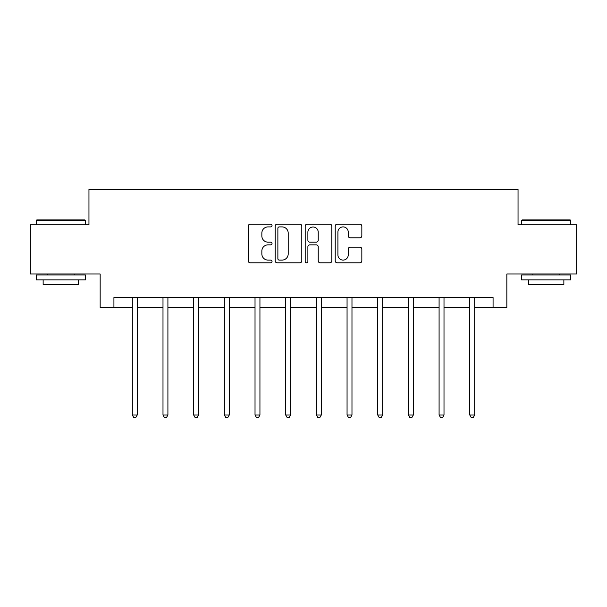 <?xml version="1.0" encoding="UTF-8"?>
<svg xmlns="http://www.w3.org/2000/svg" width="607" height="607" viewBox="0 0 607 607"><rect width="100%" height="100%" fill="white"/><g stroke="black" fill="none" stroke-linecap="round" stroke-linejoin="round"><path stroke-width="0.91" d="M272.035 225.554A1.351 1.351 0 0 0 270.684 224.195L250.175 224.195A1.927 1.927 0 0 0 248.248 226.13L248.248 260.873A1.927 1.927 0 0 0 250.175 262.801L270.684 262.801A1.351 1.351 0 0 0 272.035 261.45A1.351 1.351 0 0 0 270.684 260.1L268.028 260.1A6.176 6.176 0 0 1 261.852 253.923L261.852 251.032A6.176 6.176 0 0 1 268.028 244.856L270.684 244.856A1.351 1.351 0 0 0 272.035 243.498A1.351 1.351 0 0 0 270.684 242.147L268.028 242.147A6.176 6.176 0 0 1 261.852 235.971L261.852 233.08A6.176 6.176 0 0 1 268.028 226.904L270.684 226.904A1.351 1.351 0 0 0 272.035 225.554M359.913 237.807A1.927 1.927 0 0 0 361.84 235.88L361.84 226.13A1.927 1.927 0 0 0 359.913 224.195L337.135 224.195A1.927 1.927 0 0 0 335.208 226.13L335.208 260.873A1.927 1.927 0 0 0 337.135 262.801L359.913 262.801A1.927 1.927 0 0 0 361.84 260.873L361.84 249.098A1.927 1.927 0 0 0 359.913 247.17L350.163 247.17A1.927 1.927 0 0 0 348.236 249.098L348.236 254.94A5.167 5.167 0 0 1 343.069 260.1A5.167 5.167 0 0 1 337.909 254.94L337.909 232.064A5.167 5.167 0 0 1 343.069 226.904A5.167 5.167 0 0 1 348.236 232.064L348.236 235.88A1.927 1.927 0 0 0 350.163 237.807L359.913 237.807M113.926 307.415L113.926 297.582L493.074 297.582L493.074 307.415L506.837 307.415L506.837 273.985L576.65 273.985L576.65 224.818L518.044 224.818L518.044 189.422L88.956 189.422L88.956 224.818L30.35 224.818L30.35 273.985L100.163 273.985L100.163 307.415L132.311 307.415M301.808 226.13A1.927 1.927 0 0 0 299.881 224.195L277.103 224.195A1.927 1.927 0 0 0 275.176 226.13L275.176 260.873A1.927 1.927 0 0 0 277.103 262.801L299.881 262.801A1.927 1.927 0 0 0 301.808 260.873L301.808 226.13M307.119 224.195L329.897 224.195A1.927 1.927 0 0 1 331.824 226.13L331.824 260.873A1.927 1.927 0 0 1 329.897 262.801L320.147 262.801A1.927 1.927 0 0 1 318.22 260.873L318.22 246.783A1.927 1.927 0 0 0 316.285 244.856L309.82 244.856A1.927 1.927 0 0 0 307.893 246.783L307.893 261.45A1.351 1.351 0 0 1 306.543 262.801A1.351 1.351 0 0 1 305.192 261.45L305.192 226.13A1.927 1.927 0 0 1 307.119 224.195M137.228 307.415L162.995 307.415M167.911 307.415L193.671 307.415M198.588 307.415L224.347 307.415M229.264 307.415L255.023 307.415M259.94 307.415L285.7 307.415M290.616 307.415L316.384 307.415M321.3 307.415L347.06 307.415M351.977 307.415L377.736 307.415M382.653 307.415L408.412 307.415M413.329 307.415L439.089 307.415M444.005 307.415L469.772 307.415M474.689 307.415L493.074 307.415M279.228 226.904A1.351 1.351 0 0 0 277.877 228.255L277.877 258.749A1.351 1.351 0 0 0 279.228 260.1L282.027 260.1A6.176 6.176 0 0 0 288.204 253.923L288.204 233.08A6.176 6.176 0 0 0 282.027 226.904L279.228 226.904M318.22 232.162A5.167 5.167 0 0 0 313.053 226.995A5.167 5.167 0 0 0 307.893 232.162L307.893 240.22A1.927 1.927 0 0 0 309.82 242.147L316.285 242.147A1.927 1.927 0 0 0 318.22 240.22L318.22 232.162M137.486 297.582L137.372 297.87A1.965 1.965 0 0 0 137.228 298.606L137.228 415.021L132.311 415.021L132.311 298.606A1.965 1.965 0 0 0 132.174 297.87L132.053 297.582M137.228 415.021L135.756 417.578L133.79 417.578L132.311 415.021M36.837 219.901L84.821 219.901L85.412 220.493L36.253 220.493L36.837 219.901M60.829 279.88L36.253 279.88L36.253 274.963L85.412 274.963L85.412 279.88L60.829 279.88M78.531 279.88L78.531 284.402L43.135 284.402L43.135 279.88M522.179 219.901L570.163 219.901L570.747 220.493L521.588 220.493L522.179 219.901M546.171 279.88L521.588 279.88L521.588 274.963L570.747 274.963L570.747 279.88L546.171 279.88M563.865 279.88L563.865 284.402L528.469 284.402L528.469 279.88M168.169 297.582L168.048 297.87A1.965 1.965 0 0 0 167.911 298.606L167.911 415.021L162.995 415.021L162.995 298.606A1.965 1.965 0 0 0 162.851 297.87L162.737 297.582M167.911 415.021L166.432 417.578L164.467 417.578L162.995 415.021M198.846 297.582L198.732 297.87A1.965 1.965 0 0 0 198.588 298.606L198.588 415.021L193.671 415.021L193.671 298.606A1.965 1.965 0 0 0 193.527 297.87L193.413 297.582M198.588 415.021L197.108 417.578L195.143 417.578L193.671 415.021M229.522 297.582L229.408 297.87A1.965 1.965 0 0 0 229.264 298.606L229.264 415.021L224.347 415.021L224.347 298.606A1.965 1.965 0 0 0 224.203 297.87L224.089 297.582M229.264 415.021L227.792 417.578L225.819 417.578L224.347 415.021M260.198 297.582L260.084 297.87A1.965 1.965 0 0 0 259.94 298.606L259.94 415.021L255.023 415.021L255.023 298.606A1.965 1.965 0 0 0 254.879 297.87L254.765 297.582M259.94 415.021L258.468 417.578L256.503 417.578L255.023 415.021M290.874 297.582L290.761 297.87A1.965 1.965 0 0 0 290.616 298.606L290.616 415.021L285.7 415.021L285.7 298.606A1.965 1.965 0 0 0 285.563 297.87L285.442 297.582M290.616 415.021L289.144 417.578L287.179 417.578L285.7 415.021M321.558 297.582L321.437 297.87A1.965 1.965 0 0 0 321.3 298.606L321.3 415.021L316.384 415.021L316.384 298.606A1.965 1.965 0 0 0 316.239 297.87L316.126 297.582M321.3 415.021L319.821 417.578L317.856 417.578L316.384 415.021M352.235 297.582L352.121 297.87A1.965 1.965 0 0 0 351.977 298.606L351.977 415.021L347.06 415.021L347.06 298.606A1.965 1.965 0 0 0 346.916 297.87L346.802 297.582M351.977 415.021L350.497 417.578L348.532 417.578L347.06 415.021M382.911 297.582L382.797 297.87A1.965 1.965 0 0 0 382.653 298.606L382.653 415.021L377.736 415.021L377.736 298.606A1.965 1.965 0 0 0 377.592 297.87L377.478 297.582M382.653 415.021L381.181 417.578L379.208 417.578L377.736 415.021M413.587 297.582L413.473 297.87A1.965 1.965 0 0 0 413.329 298.606L413.329 415.021L408.412 415.021L408.412 298.606A1.965 1.965 0 0 0 408.268 297.87L408.154 297.582M413.329 415.021L411.857 417.578L409.892 417.578L408.412 415.021M444.263 297.582L444.149 297.87A1.965 1.965 0 0 0 444.005 298.606L444.005 415.021L439.089 415.021L439.089 298.606A1.965 1.965 0 0 0 438.952 297.87L438.831 297.582M444.005 415.021L442.533 417.578L440.568 417.578L439.089 415.021M474.947 297.582L474.826 297.87A1.965 1.965 0 0 0 474.689 298.606L474.689 415.021L469.772 415.021L469.772 298.606A1.965 1.965 0 0 0 469.628 297.87L469.514 297.582M474.689 415.021L473.21 417.578L471.244 417.578L469.772 415.021M36.253 224.818L36.253 220.493M47.46 274.963L47.46 273.985M74.206 274.963L74.206 273.985M85.412 224.818L85.412 220.493M521.588 224.818L521.588 220.493M532.794 274.963L532.794 273.985M559.54 274.963L559.54 273.985M570.747 224.818L570.747 220.493"/></g></svg>
